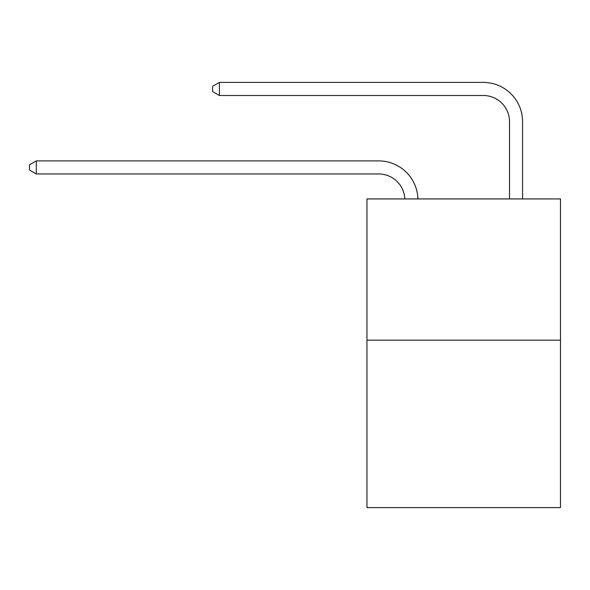 <?xml version="1.0" encoding="UTF-8"?>
<svg xmlns="http://www.w3.org/2000/svg" width="590" height="590" viewBox="0 0 590 590"><rect width="100%" height="100%" fill="white"/><g stroke="black" fill="none" stroke-linecap="round" stroke-linejoin="round"><path stroke-width="0.89" d="M560.5 340.172L560.5 198.926L366.936 198.926L366.936 507.584L560.5 507.584L560.5 340.172L366.936 340.172M378.706 173.969A26.159 26.159 0 0 1 404.836 198.926A26.159 26.159 0 0 0 378.706 173.969A26.159 26.159 0 0 1 404.836 198.926A26.159 26.159 0 0 0 378.706 173.969A26.159 26.159 0 0 1 404.836 198.926A26.159 26.159 0 0 0 378.706 173.969A26.159 26.159 0 0 1 404.836 198.926A26.159 26.159 0 0 0 378.706 173.969A26.159 26.159 0 0 1 404.836 198.926A26.159 26.159 0 0 0 378.706 173.969A26.159 26.159 0 0 1 404.836 198.926A26.159 26.159 0 0 0 378.706 173.969A26.159 26.159 0 0 1 404.836 198.926A26.159 26.159 0 0 0 378.706 173.969A26.159 26.159 0 0 1 404.836 198.926A26.159 26.159 0 0 0 378.706 173.969A26.159 26.159 0 0 1 404.836 198.926A26.159 26.159 0 0 0 378.706 173.969A26.159 26.159 0 0 1 404.836 198.926A26.159 26.159 0 0 0 378.706 173.969A26.159 26.159 0 0 1 404.836 198.926A26.159 26.159 0 0 0 378.706 173.969A26.159 26.159 0 0 1 404.836 198.926A26.159 26.159 0 0 0 378.706 173.969A26.159 26.159 0 0 1 404.836 198.926A26.159 26.159 0 0 0 378.706 173.969A26.159 26.159 0 0 1 404.836 198.926A26.159 26.159 0 0 0 378.706 173.969A26.159 26.159 0 0 1 404.836 198.926A26.159 26.159 0 0 0 378.706 173.969A26.159 26.159 0 0 1 404.836 198.926A26.159 26.159 0 0 0 378.706 173.969A26.159 26.159 0 0 1 404.836 198.926A26.159 26.159 0 0 0 378.706 173.969A26.159 26.159 0 0 1 404.836 198.926A26.159 26.159 0 0 0 378.706 173.969A26.159 26.159 0 0 1 404.836 198.926A26.159 26.159 0 0 0 378.706 173.969A26.159 26.159 0 0 1 404.836 198.926A26.159 26.159 0 0 0 378.706 173.969A26.159 26.159 0 0 1 404.836 198.926A26.159 26.159 0 0 0 378.706 173.969A26.159 26.159 0 0 1 404.836 198.926A26.159 26.159 0 0 0 378.706 173.969A26.159 26.159 0 0 1 404.836 198.926A26.159 26.159 0 0 0 378.706 173.969A26.159 26.159 0 0 1 404.836 198.926A26.159 26.159 0 0 0 378.706 173.969A26.159 26.159 0 0 1 404.836 198.926A26.159 26.159 0 0 0 378.706 173.969A26.159 26.159 0 0 1 404.836 198.926A26.159 26.159 0 0 0 378.706 173.969L36.3 173.969L29.5 170.045L29.5 164.816L36.3 160.893L378.706 160.893A39.235 39.235 0 0 1 417.919 198.926M509.495 198.926L509.495 121.651A26.159 26.159 0 0 0 483.335 95.499L219.406 95.499L212.606 91.575L212.606 86.339L219.406 82.416L483.335 82.416A39.235 39.235 0.4 0 1 522.57 121.651L522.57 198.926M36.3 173.969L36.3 160.893L378.706 160.893M509.495 121.651A26.159 26.159 -179.6 0 0 483.335 95.499M219.406 95.499L219.406 82.416L483.335 82.416"/></g></svg>
